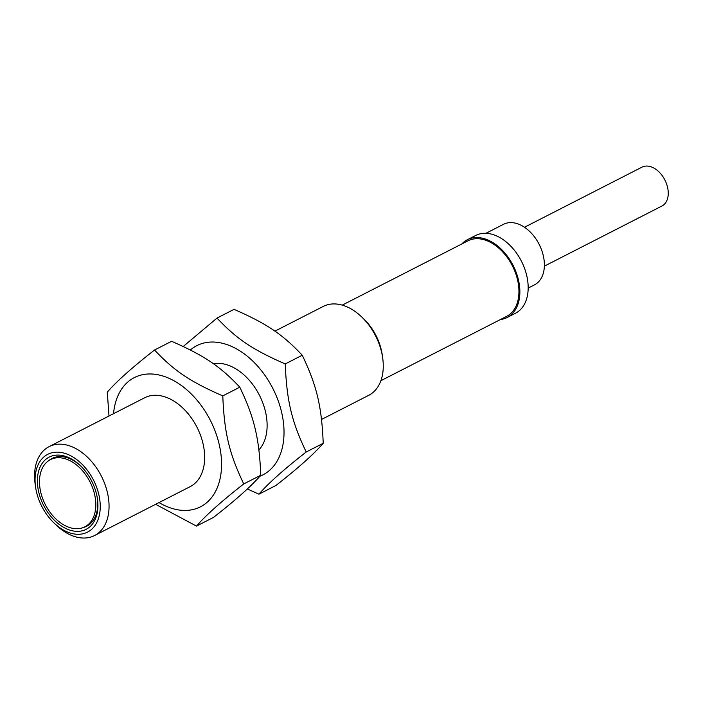 <?xml version="1.0" encoding="UTF-8"?>
<svg xmlns="http://www.w3.org/2000/svg" width="703" height="703" viewBox="0 0 703 703"><rect width="100%" height="100%" fill="white"/><g stroke="black" fill="none" stroke-linecap="round" stroke-linejoin="round"><path stroke-width="1.05" d="M51.741 458.954A38.067 25.273 62.9 0 1 53.252 457.899M87.866 525.58A38.067 25.273 62.9 0 1 86.126 526.187M84.843 526.837A37.751 25.062 -117.1 0 0 92.849 488.462A37.751 25.062 -117.1 0 0 60.124 457.785A37.751 25.062 -117.1 0 0 50.467 459.613A37.751 25.062 -117.1 0 0 45.335 504.64A37.751 25.062 -117.1 0 0 84.843 526.837L89 524.71A37.751 25.062 -117.1 0 0 89.413 524.5M55.036 457.284A37.751 25.062 -117.1 0 0 54.614 457.486L50.467 459.613M544.368 266.147L661.91 206.032A21.837 14.499 -117.1 0 0 666.541 183.826A21.837 14.499 -117.1 0 0 647.604 166.084A21.837 14.499 -117.1 0 0 642.024 167.138L524.482 227.254M461.827 243.959A43.683 28.999 62.9 0 1 467.381 239.714A43.683 28.999 62.9 0 1 478.558 237.605A43.683 28.999 62.9 0 1 516.433 273.098A43.683 28.999 62.9 0 1 507.162 317.501A43.683 28.999 62.9 0 1 500.466 319.522M342.238 305.128L467.952 240.83A42.435 28.173 62.9 0 1 478.805 238.774A42.435 28.173 62.9 0 1 515.598 273.256A42.435 28.173 62.9 0 1 506.599 316.385L380.885 380.683M528.173 288.098L534.5 284.856A34.008 22.584 -117.1 0 0 541.714 250.294A34.008 22.584 -117.1 0 0 512.232 222.658A34.008 22.584 -117.1 0 0 503.533 224.301L485.931 233.299M507.162 317.501L515.475 313.248A43.683 28.999 -117.1 0 0 524.737 268.854A43.683 28.999 -117.1 0 0 486.871 233.352A43.683 28.999 -117.1 0 0 475.694 235.47L467.381 239.714M259.873 476.239A72.576 48.182 -117.1 0 0 271.2 385.358A72.576 48.182 -117.1 0 0 190.355 350.015M258.897 449.92A49.922 33.146 -117.1 0 0 260.989 398.513A49.922 33.146 -117.1 0 0 219.907 363.398A49.922 33.146 -117.1 0 0 213.334 363.723M183.202 346.509L217.016 318.064C236.603 338.934 252.649 349.725 285.242 363.943C286.754 400.938 291.692 421.651 306.209 451.994C283.95 469.376 268.203 483.427 258.95 494.165L247.315 488.963M258.95 494.165L275.963 485.457C298.213 468.075 313.969 454.024 323.222 443.294C321.702 406.299 316.772 385.587 302.255 355.243C282.668 334.373 266.613 323.582 234.029 309.355L217.016 318.064M306.209 451.994L323.222 443.294M285.242 363.943L302.255 355.243M274.899 331.157L323.283 306.411A49.922 33.146 62.9 0 1 336.052 303.995A49.922 33.146 62.9 0 1 361.755 317A49.922 33.146 62.9 0 1 382.678 357.906A49.922 33.146 62.9 0 1 368.75 395.306L321.535 419.454M159.01 502.575A72.576 48.182 -117.1 0 0 183.659 510.422A72.576 48.182 -117.1 0 0 220.795 453.075A72.576 48.182 -117.1 0 0 165.6 376.922A72.576 48.182 -117.1 0 0 113.543 413.68M53.885 522.847L56.073 524.956A49.922 33.146 -117.1 0 0 94.545 535.545L190.144 486.652A49.922 33.146 -117.1 0 0 200.733 435.913A49.922 33.146 -117.1 0 0 157.454 395.341A49.922 33.146 -117.1 0 0 144.677 397.757L49.078 446.651A49.922 33.146 -117.1 0 0 35.15 484.051L35.581 487.056A43.683 28.999 62.9 0 1 58.938 452.222A43.683 28.999 62.9 0 1 100.134 509.666A43.683 28.999 62.9 0 1 53.885 522.847A43.683 28.999 62.9 0 1 35.581 487.056M108.991 416.009L107.295 392.169C116.549 381.439 132.305 367.388 154.555 350.006C174.142 370.876 190.197 381.667 222.781 395.886C224.301 432.881 229.231 453.593 243.748 483.936C221.498 501.318 205.742 515.378 196.489 526.108L155.618 504.306M196.489 526.108L213.51 517.399C235.76 500.026 251.516 485.966 260.769 475.237C259.249 438.241 254.319 417.529 239.802 387.186C220.215 366.316 204.16 355.525 171.576 341.298L154.555 350.006M243.748 483.936L260.769 475.237M222.781 395.886L239.802 387.186M48.859 460.553A38.067 25.273 62.9 0 1 51.987 458.488A38.067 25.273 62.9 0 1 61.723 456.642A38.067 25.273 62.9 0 1 80.889 466.151M97.348 498.339A38.067 25.273 62.9 0 1 86.654 526.266A38.067 25.273 62.9 0 1 83.147 527.593M59.562 455.149A40.563 26.934 -117.1 0 0 38.252 489.824A40.563 26.934 -117.1 0 0 73.938 531.09A40.563 26.934 -117.1 0 0 97.445 498.954A40.563 26.934 -117.1 0 0 80.441 465.72A40.563 26.934 -117.1 0 0 59.562 455.149M382.678 357.906L382.247 354.901A43.683 28.999 -117.1 0 0 363.943 319.109L361.755 317M94.545 535.545A49.922 33.146 -117.1 0 0 105.125 484.806A49.922 33.146 -117.1 0 0 61.846 444.243A49.922 33.146 -117.1 0 0 49.078 446.651"/></g></svg>
